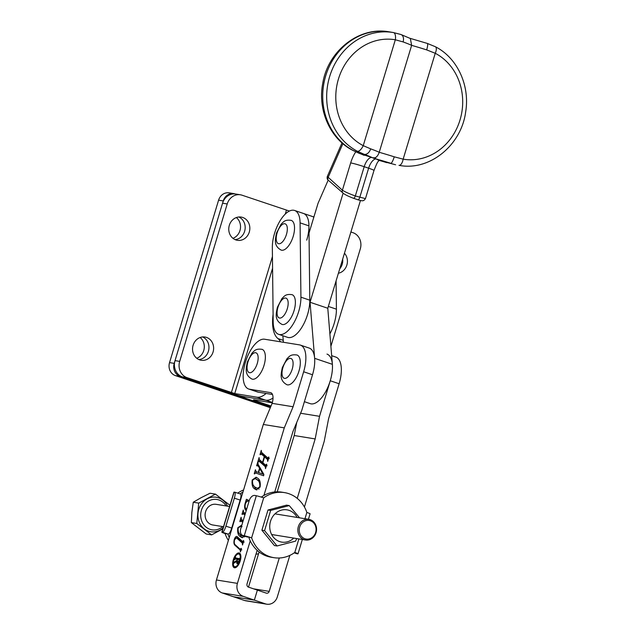 <?xml version="1.0" encoding="UTF-8"?>
<svg xmlns="http://www.w3.org/2000/svg" width="636" height="636" viewBox="0 0 636 636"><rect width="100%" height="100%" fill="white"/><g stroke="black" fill="none" stroke-linecap="round" stroke-linejoin="round"><path stroke-width="0.95" d="M229.318 225.319A11.774 10.51 99.3 0 0 237.395 240.313A11.774 10.51 99.3 0 0 249.28 232.068A11.774 10.51 99.3 0 0 241.211 217.083A11.774 10.51 99.3 0 0 229.318 225.319M235.113 239.637A11.774 10.51 99.3 0 0 244.621 231.305A11.774 10.51 99.3 0 0 238.834 216.995A11.774 10.51 99.3 0 1 244.621 231.305A11.774 10.51 99.3 0 1 235.113 239.637M193.106 345.269A11.774 10.51 99.3 0 0 201.175 360.262A11.774 10.51 99.3 0 0 213.068 352.018A11.774 10.51 99.3 0 0 204.999 337.032A11.774 10.51 99.3 0 0 193.106 345.269M198.901 359.579A11.774 10.51 99.3 0 0 208.409 351.255A11.774 10.51 99.3 0 0 202.622 336.945A11.774 10.51 99.3 0 1 208.409 351.255A11.774 10.51 99.3 0 1 198.901 359.579M266.11 393.453A31.395 14.008 108.7 0 1 256.857 397.198L234.74 393.565L272.574 268.265M256.857 397.198L265.729 400.203A31.395 14.008 108.7 0 0 273.011 398.009A31.395 14.008 108.7 0 1 265.729 400.203L243.612 396.57A13.078 0.859 -163.2 0 0 242.181 396.538A13.078 0.859 -163.2 0 0 248.883 399.36L270.713 406.738M273.098 314.287A36.626 16.345 -71.3 0 0 277.948 338.567A31.395 14.008 108.7 0 1 280.46 341.794M302.625 213.251A26.163 11.671 108.7 0 1 303.459 213.458A26.163 11.671 108.7 0 1 306.719 240.154M311.497 216.248A26.163 11.671 108.7 0 1 312.324 216.455A26.163 11.671 108.7 0 1 313.818 217.242A26.163 11.671 108.7 0 0 312.324 216.455L313.898 216.987M289.404 211.065L242.078 195.212A13.078 11.671 99.3 0 0 240.424 194.799A13.078 11.671 99.3 0 0 227.219 203.957L179.686 361.391A13.078 11.671 99.3 0 0 187 377.633L234.74 393.565M240.424 194.799L235.773 194.036A13.078 11.671 99.3 0 0 222.56 203.194L175.027 360.628A13.078 11.671 99.3 0 0 182.349 376.87L226.702 391.863A13.078 0.859 -163.2 0 0 243.612 396.57L265.729 400.203L272.375 402.445M344.466 253.223A11.774 10.51 -80.7 0 1 346.866 265.053A11.774 10.51 -80.7 0 1 338.408 273.234M342.208 264.29A11.774 10.51 -80.7 0 1 339.727 268.853A11.774 10.51 99.3 0 0 342.208 264.29A11.774 10.51 99.3 0 0 342.693 259.083A11.774 10.51 -80.7 0 1 342.208 264.29M272.28 402.819L253.645 399.758M350.905 231.997L352.972 232.697A13.078 11.671 -80.7 0 1 360.286 248.938L330.903 346.278M271.008 406.03L253.533 400.124M312.324 216.455L303.459 213.458A26.163 11.671 108.7 0 1 308.945 225.86L309.796 300.176A26.163 11.671 108.7 0 1 296.177 334.345A26.163 11.671 108.7 0 1 287.552 337.334L278.679 334.337A26.163 11.671 108.7 0 1 273.186 321.927L272.335 247.619A26.163 11.671 108.7 0 1 279.92 221.05A26.163 11.671 108.7 0 1 294.587 210.46A26.163 11.671 108.7 0 1 300.081 222.862L300.923 297.171A26.163 11.671 108.7 0 1 287.305 331.348A26.163 11.671 108.7 0 1 278.679 334.337M359.388 153.411L352.384 150.16A10.462 4.516 -61.8 0 0 353.004 150.374L360.103 153.634A10.462 7.831 -69 0 1 359.388 153.411L372.147 157.593A29.82 1.892 -163.1 0 0 364.269 154.341L357.456 151.304A6.805 2.942 -62.4 0 0 363.236 145.66L370.669 148.856A36.626 2.321 16.9 0 1 379.231 152.29A36.626 2.321 16.9 0 1 394.248 156.822A6.805 1.328 107.6 0 1 390.886 163.341A29.82 1.892 -163.1 0 0 376.043 158.905L372.147 157.593A6.805 6.455 -62.1 0 0 375.335 157.641A6.805 2.194 105.6 0 0 376.043 158.905L378.579 160.256L395.592 164.764M357.456 151.304A62.781 56.047 -80.4 0 1 329.679 76.479A62.781 56.047 -80.4 0 1 393.43 32.563L400.624 34.416A6.805 4.524 110.1 0 1 400.99 34.527L400.99 34.527A6.805 4.524 110.1 0 1 403.089 41.92L395.33 39.782L363.236 145.66A55.984 49.974 99.6 0 1 338.471 78.928A55.984 49.974 99.6 0 1 395.33 39.782A6.805 3.069 99.7 0 0 393.445 32.563L393.445 32.563A62.781 56.047 -80.4 0 1 393.445 32.563L388.946 31.8A62.781 56.047 99.6 0 0 325.735 75.795A62.781 56.047 99.6 0 0 353.004 150.374M378.444 160.2A20.924 1.328 16.9 0 1 386.72 162.633A10.462 0.827 107.2 0 1 386.664 162.633M352.384 150.16C329.957 138.553 317.523 109.853 322.746 83.372C327.85 51.103 358.935 26.283 388.922 31.8A10.462 4.714 99 0 1 388.946 31.8M341.993 142.901L327.294 176.522L342.399 190.228L350.675 162.911A20.924 9.341 108.7 0 1 355.755 151.853M342.891 143.68L328.025 177.69A2.616 2.305 -48.9 0 0 328.526 180.409L342.891 192.947A2.616 2.305 -48.9 0 1 342.399 190.228C345.412 192.064 349.721 193.972 355.325 195.96L365.454 198.631C363.45 201.509 362.496 201.103 357.766 199.736L357.766 199.736A2.616 1.169 -71.3 0 0 359.761 197.454L368.634 168.198L364.197 166.704L355.325 195.96A2.616 1.169 108.7 0 1 353.33 198.233L357.766 199.736A2.616 1.169 -71.3 0 1 357.575 199.625M373.348 158.245L375.335 157.641C376.91 156.893 378.205 155.105 379.231 152.29L411.643 45.355A36.626 2.321 -163.1 0 0 403.089 41.92M394.248 156.822L403.152 159.159A55.984 49.974 99.6 0 0 460.011 120.013A55.984 49.974 99.6 0 0 435.247 53.281L426.669 49.894A6.805 1.328 -72.4 0 0 427.32 43.423A6.805 1.328 -72.4 0 0 427.233 43.415M364.054 155.335A20.924 1.328 16.9 0 0 360.103 153.634L364.269 154.341A6.805 4.524 -69.9 0 0 370.669 148.856M435.382 46.738A6.805 2.942 -62.4 0 1 435.247 53.281L403.152 159.159A6.805 3.069 99.7 0 1 398.995 165.344A62.781 56.047 -80.4 0 1 398.995 165.344C429.443 171.37 461.37 145.318 465.671 111.888C470.084 85.614 457.356 57.804 435.382 46.738L427.32 43.423L409.608 38.2M393.445 32.563L400.99 34.527L410.347 38.502L411.643 45.355A36.626 2.321 -163.1 0 1 426.669 49.894M304.398 401.682L310.225 403.653A26.163 11.671 -71.3 0 0 311.028 403.86A26.163 11.671 -71.3 0 0 325.934 391.22A26.163 11.671 -71.3 0 0 332.374 364.325L327.786 308.253L310.05 302.259L343.122 193.145M309.032 233.03L318.032 203.337L328.208 180.06M327.786 308.253L360.453 200.499M332.374 364.325L314.637 358.33L310.05 302.259M282.861 335.744L283.394 342.271M331.666 355.675L335.856 357.09A26.163 11.671 108.7 0 1 339.123 383.754L328.581 418.742L324.209 441.352L304.421 507.003M289.841 555.387L277.336 596.87A10.462 9.341 -80.8 0 1 266.794 604.2A10.462 9.341 -80.8 0 1 265.45 603.866L254.36 600.122L233.396 596.719L244.478 600.471A10.462 9.341 99.2 0 0 245.822 600.805L266.794 604.2M250.234 540.838L237.411 583.379A10.462 9.341 99.2 0 0 243.27 596.369L254.36 600.122L257.373 590.121L266.245 593.118A2.616 2.337 99.2 0 0 269.219 591.369L279.276 558.003M297.243 498.393L315.17 438.927L294.198 435.525L277.232 491.819M259.098 551.968L248.509 587.123A2.616 2.337 -80.8 0 1 247.038 583.872L257.151 550.323M315.17 438.927L319.534 416.318L300.574 413.249M296.718 422.487L294.198 435.525M319.534 416.318L330.251 380.757A26.163 11.671 -71.3 0 0 326.984 354.093M235.765 567.01A6.646 2.965 -71.3 0 0 235.964 567.097A6.646 2.965 -71.3 0 0 236.179 567.153A6.646 2.965 -71.3 0 0 236.409 567.169M240.615 554.719A6.646 2.965 -71.3 0 0 240.225 554.505L238.89 554.051A6.646 2.965 -71.3 0 0 238.675 554.004A6.646 2.965 -71.3 0 0 233.873 559.64A6.646 2.965 -71.3 0 0 234.636 566.652A6.646 2.965 -71.3 0 0 234.851 566.7A6.646 2.965 -71.3 0 0 239.653 561.071A6.646 2.965 -71.3 0 0 238.89 554.051M239.001 552.93A7.767 3.466 -71.3 0 0 233.388 559.513A7.767 3.466 -71.3 0 0 234.279 567.71A7.767 3.466 -71.3 0 0 234.525 567.773A7.767 3.466 -71.3 0 0 240.138 561.191A7.767 3.466 -71.3 0 0 239.247 552.994A7.767 3.466 -71.3 0 0 239.001 552.93M239.859 553.376A7.767 3.466 -71.3 0 0 238.452 553.98M234.239 566.438A7.767 3.466 -71.3 0 0 234.994 567.781M242.674 541.618L243.445 540.552L243.763 540.846L242.515 545.012L242.252 543.009L236.982 538.271L236.29 537.825L234.565 539.845C234.024 542.238 234.207 543.852 235.105 544.694L240.321 549.393L241.1 548.327L241.426 548.622L240.416 551.953L240.162 549.949L234.97 545.283C233.865 544.281 233.635 542.333 234.286 539.423C235.32 536.689 236.377 535.854 237.435 536.903L242.674 541.618L244.137 542.158M240.321 549.393L241.306 549.011M236.815 536.522L237.435 536.903M242.714 522.243L240.829 520.574L242.268 521.099L240.941 520.645L240.162 521.719L239.844 521.433L241.1 517.267L241.354 519.254L243.135 520.86M244.892 515.025L243.008 513.355L244.439 513.872L243.111 513.419L242.34 514.5L242.022 514.206L243.278 510.04L243.532 512.036L245.313 513.642M260.108 487.073L256.236 489.823L254.591 488.814C252.468 487.534 251.673 484.584 252.206 479.957L256.101 477.207L257.771 478.256C259.878 479.536 260.657 482.478 260.108 487.073M267.867 458.039L268.638 456.974L268.956 457.26L267.7 461.426L267.446 459.43L264.6 456.863L262.843 462.698L265.689 465.258L266.46 464.193L266.786 464.479L265.53 468.645L265.268 466.649L258.82 460.877L260.267 461.394L258.932 460.941L258.16 462.014L257.834 461.728L259.091 457.562L259.345 459.55L262.517 462.412L264.282 456.576L261.006 453.659L262.334 454.104L261.102 453.722L260.339 454.796L260.013 454.509L261.269 450.344L261.531 452.339L267.867 458.039L269.306 458.564M265.689 465.258L267.136 465.783M293.093 406.754L272.129 403.351A10.462 4.667 108.7 0 0 270.817 392.69A10.462 4.667 108.7 0 0 270.475 392.603L249.511 389.208A26.163 11.671 -71.3 0 1 248.668 389.001A26.163 11.671 -71.3 0 1 245.679 361.399A26.163 11.671 -71.3 0 1 264.576 339.226L299.524 344.887A26.163 11.671 -71.3 0 1 300.367 345.094A26.163 11.671 -71.3 0 1 303.642 371.766L293.093 406.754L284.292 427.861L263.32 424.466L216.447 579.976A10.462 9.341 99.2 0 0 222.306 592.975L233.396 596.719L254.36 600.122L257.373 590.121L248.501 587.123M284.292 427.861L263.916 495.452M259.051 466.005L256.618 465.783L257.667 462.285L257.993 462.571L258.089 464.336L263.829 474.313L263.646 475.792L255.402 472.914L254.559 473.955L254.241 473.669L255.426 469.742L255.998 471.57L258.28 472.421L259.567 468.144L257.588 465.162L258.924 465.616M246.267 510.454L245.719 510.12C244.502 508.975 244.296 506.797 245.091 503.577L246.394 499.252L248.859 500.588L248.779 501.24C247.579 500.532 246.45 501.438 245.385 503.958C244.828 506.471 245.091 508.077 246.172 508.768L246.728 508.935M245.114 536.267L241.839 537.587L240.193 536.569C238.071 535.297 237.276 532.34 237.816 527.713L241.879 525.034M272.129 403.351L263.32 424.466M274.744 491.962L292.989 431.431L301.798 410.315L312.515 374.763A26.163 11.671 108.7 0 0 309.239 348.091L300.367 345.094M272.478 394.487L258.383 392.205A26.163 11.671 108.7 0 1 257.54 391.999L248.668 389.001M266.047 466.911L265.268 466.649M266.126 466.665L260.267 461.394L259.639 461.975M259.496 461.1L259.83 459.987M265.562 457.189L264.282 456.576M265.61 457.03L262.43 454.168L261.817 454.748M261.666 453.881L262.008 452.768M268.225 459.693L267.446 459.43M268.297 459.446L264.6 456.863M260.458 468.446L259.567 468.144M258.208 465.377L258.375 464.821M263.646 475.776L255.402 472.914M255.887 473.081L256.308 471.681M258.637 472.596L262.93 474.09L259.822 468.653L258.637 472.596M263.821 474.392L262.93 474.09M260.76 468.971L259.822 468.653M263.813 474.281L262.914 473.979M256.872 489.959L254.591 488.814M255.926 489.259L253.557 485.491M254.607 478.423L256.777 477.517M260.156 486.906L259.79 486.779C259.965 483.153 259.13 480.872 257.294 479.942L255.131 478.534L252.532 480.244C252.341 483.964 253.2 486.27 255.115 487.16L259.075 489.1M260.108 482.04L258.621 480.395L255.131 478.534M258.621 480.395L257.294 479.942M257.23 488.528L259.79 486.779M246.307 510.318L245.719 510.12M246.474 509.786L246.1 508.697M247.476 501.176L246.339 500.794M247.666 501.24L247.722 499.705M242.896 521.655L242.268 521.099L241.64 521.671M241.497 520.805L241.831 519.692M245.067 514.437L244.439 513.872L243.819 514.452M243.675 513.578L244.009 512.465M242.475 537.722L240.193 536.569M241.529 537.023L239.168 533.254M240.209 526.187L241.791 525.304M241.402 526.592L240.734 526.29L238.134 528.007C237.944 531.72 238.81 534.025 240.718 534.924L244.685 536.864M242.841 536.291L244.566 536.068M243.111 543.033L238.317 538.716L236.982 538.271M238.317 538.716L236.29 537.825M240.941 550.212L240.162 549.949M241.012 549.973L240.472 549.48M236.226 545.704L234.97 545.283M236.497 537.897L237.498 536.967M243.031 543.271L242.252 543.009M239.335 560.205L239.088 559.601L237.363 559.322L237.379 562.677L238.961 560.753L239.136 559.616M235.566 557.168L235.535 558.01L239.724 558.917M236.234 559.139L236.481 558.328M237.8 563.576L237.745 562.812M240.034 557.891L239.041 561.183L236.966 563.758M239.772 558.758L239.748 558.17M235.471 557.478L235.535 558.01L239.382 558.631M237.347 559.354L235.24 558.98L234.589 559.744L235.384 557.112M236.982 560.562L237.164 559.29M234.787 562.486L233.857 562.168L236.799 560.507M236.791 561.58L234.032 562.908L233.563 563.806L233.857 562.168M237.101 563.798L236.536 561.493M336.086 280.874L336.412 309.168A26.163 11.671 108.7 0 1 329.885 333.876M297.02 355.007A15.693 7.004 108.7 0 1 298.976 371.026A15.693 7.004 108.7 0 1 286.963 384.748C279.307 380.574 280.953 374.222 282.328 367.6L286.916 358.799C289.205 356.788 290.223 354.014 297.02 355.007M262.072 349.347A15.693 7.004 108.7 0 1 264.027 365.366A15.693 7.004 108.7 0 1 252.015 379.088C244.359 374.914 246.005 368.562 247.38 361.94L251.967 353.139C254.257 351.128 255.275 348.353 262.072 349.347M292.083 294.683A15.693 7.004 108.7 0 1 294.039 310.702A15.693 7.004 108.7 0 1 282.026 324.424C274.378 320.25 276.016 313.898 277.391 307.275L281.979 298.475C284.268 296.463 285.294 293.689 292.083 294.683M291.232 220.374A15.693 7.004 108.7 0 1 293.196 236.385A15.693 7.004 108.7 0 1 281.184 250.107C273.528 245.941 275.165 239.589 276.541 232.959L281.128 224.166C283.418 222.147 284.443 219.372 291.232 220.374M304.239 521.313A9.421 8.403 99.2 0 0 299.961 533.882A9.421 8.403 99.2 0 0 311.099 538.183A9.421 8.403 99.2 0 0 315.369 525.622A9.421 8.403 99.2 0 0 304.239 521.313M311.012 539.05A10.462 9.341 -80.8 0 1 305.526 540.004A10.462 9.341 -80.8 0 1 297.902 531.291A10.462 9.341 -80.8 0 1 303.388 520.304A10.462 9.341 -80.8 0 1 308.873 519.342A10.462 9.341 -80.8 0 1 316.505 528.055A10.462 9.341 -80.8 0 1 311.012 539.05M229.588 506.502L216.145 504.324A10.462 9.341 99.2 0 0 210.659 505.278A10.462 9.341 99.2 0 0 205.174 516.273A10.462 9.341 99.2 0 0 212.798 524.986L223.498 526.719M222.735 526.592A15.383 13.73 -80.8 0 1 220.08 528.437A15.383 13.73 -80.8 0 1 201.89 521.401A15.383 13.73 -80.8 0 1 208.862 500.874A15.383 13.73 -80.8 0 1 226.074 505.938M223.149 527.864A17.474 15.598 -80.8 0 1 219.905 530.162A17.474 15.598 -80.8 0 1 199.251 522.164A17.474 15.598 -80.8 0 1 207.169 498.847A17.474 15.598 -80.8 0 1 227.545 506.177M229.962 505.27L215.453 494.124L210.015 493.242L201.191 497.662L193.264 502.225L198.702 503.108L196.794 523.484L191.349 522.601L191.865 512.346L193.264 502.225M215.453 494.124L198.702 503.108M196.794 523.484L211.629 534.884L206.191 534.002L191.349 522.601M211.629 534.884L222.846 528.866M270.658 510.43L264.568 530.631L277.05 545.974L274.386 545.545L261.905 530.201L267.995 510L286.566 505.143L289.221 505.58L270.658 510.43L267.995 510M297.107 517.442A16.353 14.588 99.2 0 0 279.276 510.907A16.353 14.588 99.2 0 0 270.014 529.732A16.353 14.588 99.2 0 0 293.76 538.096M277.05 545.974L295.613 541.125L296.71 538.573M264.568 530.631L261.905 530.201M299.604 517.847L289.221 505.58M232.943 238.309A11.774 10.51 99.3 0 0 239.971 230.542A11.774 10.51 99.3 0 0 236.354 217.552M196.723 358.259A11.774 10.51 99.3 0 0 203.751 350.492A11.774 10.51 99.3 0 0 200.133 337.501M235.137 193.948L235.129 193.948A10.462 9.341 99.3 0 0 233.81 193.614A10.462 9.341 99.3 0 0 223.236 200.944L174.2 363.371A10.462 9.341 99.3 0 0 180.052 376.369L270.61 406.976M180.052 376.369L175.393 375.606L270.316 407.692M175.393 375.606A10.462 9.341 -80.7 0 1 169.542 362.607L174.2 363.371M223.236 200.944L218.585 200.181L169.542 362.607M218.585 200.181A10.462 9.341 -80.7 0 1 229.151 192.851L233.81 193.614M240.082 493.886A32.961 29.415 -80.8 0 1 242.944 492.057M243.58 489.959A32.961 29.415 99.2 0 0 237.713 493.131M229.262 537.444A32.961 29.415 -80.8 0 1 227.863 533.994L225.065 533.54A32.961 29.415 99.2 0 0 228.364 540.433M258.534 553.853A32.961 29.415 -80.8 0 1 256.006 554.123M227.863 533.994L222.044 532.141A6.281 0.413 -163.2 0 0 221.853 532.181A6.281 0.413 -163.2 0 0 225.065 533.54M221.853 532.181L233.905 492.192A6.281 0.413 16.8 0 1 234.096 492.153L234.628 492.161A6.281 1.471 -72.3 0 1 234.732 492.185A6.281 1.471 -72.3 0 1 234.35 498.195L225.907 526.187L231.727 528.047L240.162 500.055L234.35 498.195M240.448 494.021A6.281 1.471 107.7 0 1 240.543 494.037A6.281 1.471 107.7 0 1 240.162 500.055M231.727 528.047A6.281 1.471 107.7 0 1 228.396 534.002M222.576 532.149A6.281 1.471 -72.3 0 0 225.907 526.187M297.298 553.829A6.281 1.471 107.7 0 1 297.195 553.813L294.214 552.859L297.823 553.837A6.281 0.413 -163.2 0 0 298.022 553.797A6.281 0.413 -163.2 0 0 294.81 552.438A32.961 29.415 -80.8 0 1 273.973 557.685A32.961 29.415 -80.8 0 1 251.625 537.841A6.281 0.413 -163.2 0 0 244.272 535.735L242.912 535.44A6.281 3.991 -70.1 0 1 242.586 535.353A6.281 3.991 -70.1 0 1 240.798 528.603L249.24 500.612A6.281 3.991 -70.1 0 1 254.964 495.46L256.324 495.754A6.281 0.413 16.8 0 1 263.678 497.853A32.961 29.415 -80.8 0 1 284.515 492.606A32.961 29.415 -80.8 0 1 288.736 493.655A32.961 29.415 -80.8 0 1 306.862 512.449A6.281 0.413 16.8 0 1 310.074 513.808L308.428 519.27M242.912 535.44L251.625 537.841L263.678 497.853M248.835 537.388A32.961 29.415 99.2 0 0 271.175 557.231L273.973 557.685M284.515 492.606L281.716 492.153A32.961 29.415 99.2 0 0 261.309 497.098M247.476 537.094A6.281 3.991 109.9 0 1 247.142 536.999L242.586 535.353M277.948 338.567L283.243 340.355M286.439 210.206L285.262 214.101M272.439 256.562L231.361 392.627M182.349 376.87L187 377.633M175.027 360.628L179.686 361.391M222.56 203.194L227.219 203.957M309.796 300.176L300.923 297.171M308.945 225.86L300.081 222.862M365.454 198.631L374 170.448A10.462 0.66 16.9 0 0 368.634 168.198A10.462 4.667 108.7 0 1 376.313 159M371.877 157.497A10.462 4.667 -71.3 0 0 364.197 166.704A10.462 0.66 -163.1 0 0 350.675 162.911M265.45 603.866L244.478 600.471M269.219 591.369L253.573 588.841M330.251 380.757L339.123 383.754M237.411 583.379L216.447 579.976M243.27 596.369L222.306 592.975M303.642 371.766L312.515 374.763M270.475 392.603L271.135 392.825M249.511 389.208L258.383 392.205M336.412 309.168L328.335 306.441M292.21 369.142A10.462 4.667 -71.3 0 0 290.572 358.378A10.462 4.667 -71.3 0 0 282.901 367.608A10.462 4.667 -71.3 0 0 284.538 378.372A10.462 4.667 -71.3 0 0 292.21 369.142M257.262 363.482A10.462 4.667 -71.3 0 0 255.624 352.718A10.462 4.667 -71.3 0 0 247.953 361.948A10.462 4.667 -71.3 0 0 249.59 372.712A10.462 4.667 -71.3 0 0 257.262 363.482M287.273 308.818A10.462 4.667 -71.3 0 0 285.636 298.053A10.462 4.667 -71.3 0 0 277.964 307.283A10.462 4.667 -71.3 0 0 279.601 318.048A10.462 4.667 -71.3 0 0 287.273 308.818M286.431 234.509A10.462 4.667 -71.3 0 0 284.793 223.745A10.462 4.667 -71.3 0 0 277.113 232.975A10.462 4.667 -71.3 0 0 278.751 243.739A10.462 4.667 -71.3 0 0 286.431 234.509M234.096 492.153L222.044 532.141M294.81 552.438L298.88 538.931M304.97 518.714L306.862 512.449M244.272 535.735L256.324 495.754M303.459 213.458L294.587 210.46M388.922 31.8L389.463 31.887M328.526 180.409C327.309 179.686 326.896 178.39 327.294 176.522M374 170.448C376.321 164.517 377.712 161.56 378.166 161.568L379.509 159.898M353.33 198.233C347.94 196.166 344.458 194.401 342.891 192.947M240.734 526.29L242.062 526.743M240.464 549.48L241.791 549.933M235.964 567.097L234.636 566.652M235.503 558.003L236.838 558.448M305.526 540.004L271.628 534.51M308.873 519.342L274.975 513.856M240.543 494.037L234.732 492.185M298.022 553.797L302.339 539.487"/></g></svg>
